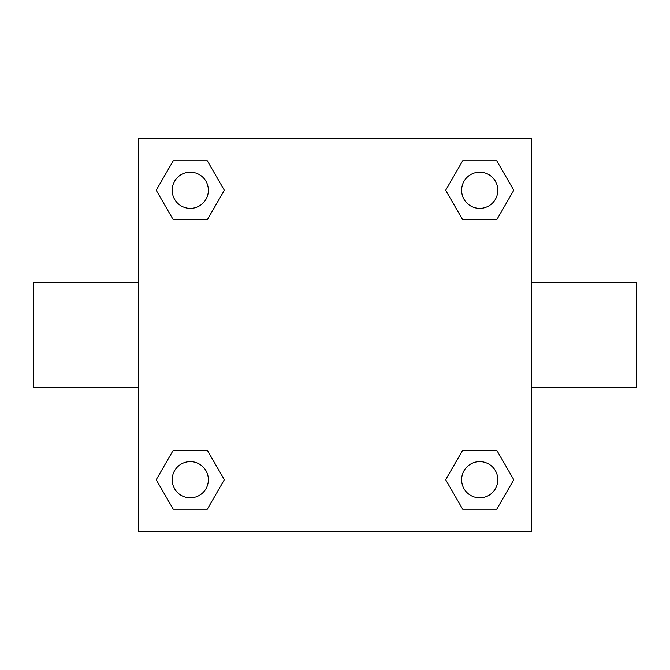 <?xml version="1.0" encoding="UTF-8"?>
<svg xmlns="http://www.w3.org/2000/svg" width="670" height="670" viewBox="0 0 670 670"><rect width="100%" height="100%" fill="white"/><g stroke="black" fill="none" stroke-linecap="round" stroke-linejoin="round"><path stroke-width="1" d="M138.372 138.372L531.628 138.372L531.628 531.628L138.372 531.628L138.372 138.372M173.254 450.223L207.306 450.223L224.341 479.72L207.306 509.217L173.254 509.217L156.219 479.72L173.254 450.223L207.306 450.223L173.254 450.223M462.694 160.783L496.746 160.783L513.781 190.28L496.746 219.777L462.694 219.777L445.659 190.28L462.694 160.783L496.746 160.783L462.694 160.783M173.254 160.783L207.306 160.783L224.341 190.28L207.306 219.777L173.254 219.777L156.219 190.28L173.254 160.783L207.306 160.783L173.254 160.783M462.694 450.223L496.746 450.223L513.781 479.72L496.746 509.217L462.694 509.217L445.659 479.72L462.694 450.223L496.746 450.223L462.694 450.223M531.628 387.436L636.5 387.436L636.5 282.564L531.628 282.564M138.372 282.564L33.5 282.564L33.5 387.436L138.372 387.436M496.746 509.217L462.694 509.217L496.746 509.217M497.81 479.72A18.09 18.09 0 0 0 470.675 464.05A18.09 18.09 0 0 0 470.675 495.39A18.09 18.09 0 0 0 497.81 479.72M207.306 509.217L173.254 509.217L207.306 509.217M208.37 479.72A18.09 18.09 0 0 0 181.235 464.05A18.09 18.09 0 0 0 181.235 495.39A18.09 18.09 0 0 0 208.37 479.72M496.746 219.777L462.694 219.777L496.746 219.777M497.81 190.28A18.09 18.09 0 0 0 470.675 174.61A18.09 18.09 0 0 0 470.675 205.95A18.09 18.09 0 0 0 497.81 190.28M207.306 219.777L173.254 219.777L207.306 219.777M208.37 190.28A18.09 18.09 0 0 0 181.235 174.61A18.09 18.09 0 0 0 181.235 205.95A18.09 18.09 0 0 0 208.37 190.28"/></g></svg>
